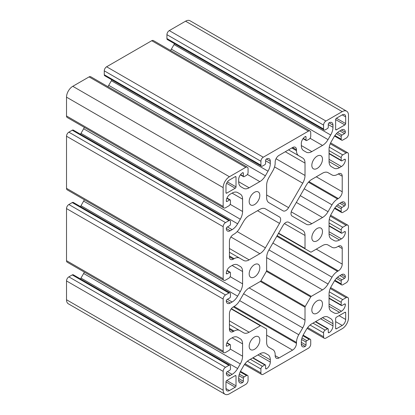 <?xml version="1.0" encoding="UTF-8"?>
<svg xmlns="http://www.w3.org/2000/svg" width="415" height="415" viewBox="0 0 415 415"><rect width="100%" height="100%" fill="white"/><g stroke="black" fill="none" stroke-linecap="round" stroke-linejoin="round"><path stroke-width="0.62" d="M328.047 211.676A11.075 6.396 -60 0 1 322.507 217.522L311.805 223.706A11.075 6.396 -60 0 1 306.265 224.25L292.139 216.096A5.54 3.196 -60 0 1 292.139 209.7L306.265 185.235A11.075 6.396 -60 0 1 311.805 179.389L322.507 173.205A11.075 6.396 -60 0 1 328.047 172.661L331.995 174.938A11.075 6.396 120 0 0 337.535 174.388L338.303 173.947A5.54 3.196 -60 0 1 341.073 173.672A5.54 3.196 -60 0 1 342.219 176.209L342.219 191.761A5.54 3.196 -60 0 1 338.303 198.546L337.535 198.993A11.075 6.396 120 0 0 331.995 204.839L328.047 211.676L300.258 195.636M346.65 111.194L189.997 20.75A8.86 5.115 120 0 0 185.567 21.191L169.279 30.596A3.325 1.919 120 0 0 166.929 34.663L166.929 38.553A2.215 1.281 120 0 0 167.385 39.57L324.037 130.009A2.215 1.281 120 0 0 325.147 129.9L327.492 128.541A1.11 0.638 120 0 0 328.275 127.187L328.275 124.204A1.11 0.638 -60 0 1 329.059 122.845A5.54 3.196 -60 0 1 331.829 122.57A5.54 3.196 -60 0 1 332.975 125.107L332.975 127.291A11.075 6.396 -60 0 1 330.682 135.01L328.032 139.601A11.075 6.396 -60 0 1 322.491 145.447L311.815 151.615A11.075 6.396 -60 0 1 306.28 152.16L303.63 150.629A11.075 6.396 -60 0 1 301.332 145.561L301.332 143.377A5.54 3.196 -60 0 1 305.248 136.592A1.11 0.638 -60 0 1 305.803 136.535A1.11 0.638 -60 0 1 306.031 137.043L306.031 140.031A1.11 0.638 120 0 0 306.265 140.535A1.11 0.638 120 0 0 306.815 140.483L309.165 139.124A2.215 1.281 120 0 0 310.731 136.411L310.731 132.52A3.325 1.919 120 0 0 310.046 131A3.325 1.919 120 0 0 308.381 131.166L263.266 157.212A3.325 1.919 120 0 0 260.916 161.285L260.916 165.17A2.215 1.281 120 0 0 261.377 166.187A2.215 1.281 120 0 0 262.482 166.078L264.832 164.719A1.11 0.638 120 0 0 265.616 163.365L265.616 160.377A1.11 0.638 -60 0 1 266.399 159.023A5.54 3.196 -60 0 1 269.169 158.748A5.54 3.196 -60 0 1 270.315 161.285L270.315 163.469A11.075 6.396 -60 0 1 268.023 171.188L265.372 175.778A11.075 6.396 -60 0 1 259.832 181.625L249.156 187.788A11.075 6.396 -60 0 1 243.621 188.337L240.97 186.807A11.075 6.396 -60 0 1 238.672 181.739L238.672 179.55A5.54 3.196 -60 0 1 242.588 172.77A1.11 0.638 -60 0 1 243.143 172.713A1.11 0.638 -60 0 1 243.372 173.221L243.372 176.204A1.11 0.638 120 0 0 243.605 176.712A1.11 0.638 120 0 0 244.155 176.66L246.505 175.301A2.215 1.281 120 0 0 248.071 172.588L248.071 168.698A3.325 1.919 120 0 0 247.387 167.178A3.325 1.919 120 0 0 245.722 167.344L229.433 176.749A8.86 5.115 120 0 0 223.166 187.601L223.166 206.416A3.325 1.919 120 0 0 223.851 207.936A3.325 1.919 120 0 0 225.516 207.77L228.883 205.824A2.215 1.281 120 0 0 230.45 203.111L230.45 200.398A1.11 0.638 120 0 0 230.221 199.89A1.11 0.638 120 0 0 229.666 199.947L227.083 201.441A1.11 0.638 -60 0 1 226.528 201.493A1.11 0.638 -60 0 1 226.3 200.985A5.54 3.196 -60 0 1 230.216 194.204L232.104 193.11A11.075 6.396 -60 0 1 237.645 192.565L240.295 194.096A11.075 6.396 -60 0 1 242.588 199.164L242.588 211.494A11.075 6.396 -60 0 1 240.295 219.213L237.645 223.804A11.075 6.396 -60 0 1 232.104 229.651L230.216 230.745A5.54 3.196 -60 0 1 227.446 231.015A5.54 3.196 -60 0 1 226.3 228.483A1.11 0.638 -60 0 1 227.083 227.124L229.666 225.63A1.11 0.638 120 0 0 230.45 224.276L230.45 221.563A2.215 1.281 120 0 0 229.993 220.547A2.215 1.281 120 0 0 228.883 220.661L225.516 222.601A3.325 1.919 120 0 0 223.166 226.673L223.166 278.766A3.325 1.919 120 0 0 223.851 280.291A3.325 1.919 120 0 0 225.516 280.125L228.883 278.18A2.215 1.281 120 0 0 230.45 275.467L230.45 272.754A1.11 0.638 120 0 0 230.221 272.245A1.11 0.638 120 0 0 229.666 272.302L227.083 273.791A1.11 0.638 -60 0 1 226.528 273.848A1.11 0.638 -60 0 1 226.3 273.34A5.54 3.196 -60 0 1 230.216 266.56L232.104 265.465A11.075 6.396 -60 0 1 237.645 264.915L240.295 266.446A11.075 6.396 -60 0 1 242.588 271.519L242.588 283.844A11.075 6.396 -60 0 1 240.295 291.569L237.645 296.16A11.075 6.396 -60 0 1 232.104 302.006L230.216 303.095A5.54 3.196 -60 0 1 227.446 303.37A5.54 3.196 -60 0 1 226.3 300.834A1.11 0.638 -60 0 1 227.083 299.48L229.666 297.986A1.11 0.638 120 0 0 230.45 296.632L230.45 293.919A2.215 1.281 120 0 0 229.993 292.902A2.215 1.281 120 0 0 228.883 293.011L225.516 294.956A3.325 1.919 120 0 0 223.166 299.028L223.166 351.121A3.325 1.919 120 0 0 223.851 352.641A3.325 1.919 120 0 0 225.516 352.48L228.883 350.535A2.215 1.281 120 0 0 230.45 347.822L230.45 345.109A1.11 0.638 120 0 0 230.221 344.6A1.11 0.638 120 0 0 229.666 344.658L227.083 346.146A1.11 0.638 -60 0 1 226.528 346.203A1.11 0.638 -60 0 1 226.3 345.695A5.54 3.196 -60 0 1 230.216 338.91L232.104 337.82A11.075 6.396 -60 0 1 237.645 337.271L240.295 338.801A11.075 6.396 -60 0 1 242.588 343.874L242.588 356.2A11.075 6.396 -60 0 1 240.295 363.919L237.645 368.515A11.075 6.396 -60 0 1 232.104 374.361L230.216 375.451A5.54 3.196 -60 0 1 227.446 375.725A5.54 3.196 -60 0 1 226.3 373.189A1.11 0.638 -60 0 1 227.083 371.835L229.666 370.341A1.11 0.638 120 0 0 230.45 368.987L230.45 366.274A2.215 1.281 120 0 0 229.993 365.257A2.215 1.281 120 0 0 228.883 365.366L225.516 367.311A3.325 1.919 120 0 0 223.166 371.384L223.166 390.193A8.86 5.115 120 0 0 225.003 394.25A8.86 5.115 120 0 0 229.433 393.809L245.722 384.404A3.325 1.919 120 0 0 248.071 380.337L248.071 376.447A2.215 1.281 120 0 0 247.615 375.43A2.215 1.281 120 0 0 246.505 375.544L244.155 376.898A1.11 0.638 120 0 0 243.372 378.257L243.372 381.24A1.11 0.638 -60 0 1 242.588 382.599A5.54 3.196 -60 0 1 239.818 382.869A5.54 3.196 -60 0 1 238.672 380.337L238.672 378.153A11.075 6.396 -60 0 1 240.97 370.429L243.621 365.838A11.075 6.396 -60 0 1 249.156 359.992L259.832 353.829A11.075 6.396 -60 0 1 265.372 353.279L268.023 354.809A11.075 6.396 -60 0 1 270.315 359.883L270.315 362.067A5.54 3.196 -60 0 1 266.399 368.847A1.11 0.638 -60 0 1 265.849 368.904A1.11 0.638 -60 0 1 265.616 368.396L265.616 365.413A1.11 0.638 120 0 0 265.387 364.904A1.11 0.638 120 0 0 264.832 364.961L262.482 366.315A2.215 1.281 120 0 0 260.916 369.028L260.916 372.919A3.325 1.919 120 0 0 261.606 374.439A3.325 1.919 120 0 0 263.266 374.278L308.381 348.226A3.325 1.919 120 0 0 310.731 344.16L310.731 340.269A2.215 1.281 120 0 0 310.275 339.257A2.215 1.281 120 0 0 309.165 339.366L306.815 340.72A1.11 0.638 120 0 0 306.031 342.079L306.031 345.062A1.11 0.638 -60 0 1 305.248 346.421A5.54 3.196 -60 0 1 302.483 346.696A5.54 3.196 -60 0 1 301.332 344.16L301.332 341.976A11.075 6.396 -60 0 1 303.63 334.257L306.28 329.66A11.075 6.396 -60 0 1 311.815 323.814L322.491 317.651A11.075 6.396 -60 0 1 328.032 317.101L330.682 318.632A11.075 6.396 -60 0 1 332.975 323.705L332.975 325.889A5.54 3.196 -60 0 1 329.059 332.674A1.11 0.638 -60 0 1 328.509 332.726A1.11 0.638 -60 0 1 328.275 332.218L328.275 329.235A1.11 0.638 120 0 0 328.047 328.727A1.11 0.638 120 0 0 327.492 328.784L325.147 330.138A2.215 1.281 120 0 0 323.581 332.856L323.581 336.741A3.325 1.919 120 0 0 324.265 338.261A3.325 1.919 120 0 0 325.925 338.101L342.219 328.696A8.86 5.115 120 0 0 348.486 317.838L348.486 299.028A3.325 1.919 120 0 0 347.796 297.508A3.325 1.919 120 0 0 346.136 297.669L342.769 299.614A2.215 1.281 120 0 0 341.203 302.327L341.203 305.041A1.11 0.638 120 0 0 341.431 305.549A1.11 0.638 120 0 0 341.986 305.497L344.569 304.003A1.11 0.638 -60 0 1 345.124 303.946A1.11 0.638 -60 0 1 345.353 304.454A5.54 3.196 -60 0 1 341.436 311.24L339.543 312.329A11.075 6.396 -60 0 1 334.008 312.879L331.357 311.349A11.075 6.396 -60 0 1 329.059 306.275L329.059 293.95A11.075 6.396 -60 0 1 331.357 286.231L334.008 281.64A11.075 6.396 -60 0 1 339.543 275.793L341.436 274.699A5.54 3.196 -60 0 1 344.206 274.424A5.54 3.196 -60 0 1 345.353 276.961A1.11 0.638 -60 0 1 344.569 278.315L341.986 279.809A1.11 0.638 120 0 0 341.203 281.168L341.203 283.881A2.215 1.281 120 0 0 341.659 284.892A2.215 1.281 120 0 0 342.769 284.783L346.136 282.838A3.325 1.919 120 0 0 348.486 278.771L348.486 226.673A3.325 1.919 120 0 0 347.796 225.153A3.325 1.919 120 0 0 346.136 225.319L342.769 227.259A2.215 1.281 120 0 0 341.203 229.977L341.203 232.691A1.11 0.638 120 0 0 341.431 233.194A1.11 0.638 120 0 0 341.986 233.142L344.569 231.648A1.11 0.638 -60 0 1 345.124 231.591A1.11 0.638 -60 0 1 345.353 232.099A5.54 3.196 -60 0 1 341.436 238.884L339.543 239.974A11.075 6.396 -60 0 1 334.008 240.524L331.357 238.993A11.075 6.396 -60 0 1 329.059 233.925L329.059 221.594A11.075 6.396 -60 0 1 331.357 213.875L334.008 209.285A11.075 6.396 -60 0 1 339.543 203.438L341.436 202.344A5.54 3.196 -60 0 1 344.206 202.069A5.54 3.196 -60 0 1 345.353 204.605A1.11 0.638 -60 0 1 344.569 205.965L341.986 207.453A1.11 0.638 120 0 0 341.203 208.812L341.203 211.526A2.215 1.281 120 0 0 341.659 212.537A2.215 1.281 120 0 0 342.769 212.428L346.136 210.483A3.325 1.919 120 0 0 348.486 206.416L348.486 154.318A3.325 1.919 120 0 0 347.796 152.798A3.325 1.919 120 0 0 346.136 152.964L342.769 154.909A2.215 1.281 120 0 0 341.203 157.622L341.203 160.335A1.11 0.638 120 0 0 341.431 160.838A1.11 0.638 120 0 0 341.986 160.787L344.569 159.293A1.11 0.638 -60 0 1 345.124 159.241A1.11 0.638 -60 0 1 345.353 159.744A5.54 3.196 -60 0 1 341.436 166.529L339.543 167.624A11.075 6.396 -60 0 1 334.008 168.168L331.357 166.638A11.075 6.396 -60 0 1 329.059 161.57L329.059 149.239A11.075 6.396 -60 0 1 331.357 141.52L334.008 136.929A11.075 6.396 -60 0 1 339.543 131.083L341.436 129.988A5.54 3.196 -60 0 1 344.206 129.713A5.54 3.196 -60 0 1 345.353 132.25A1.11 0.638 -60 0 1 344.569 133.609L341.986 135.098A1.11 0.638 120 0 0 341.203 136.457L341.203 139.17A2.215 1.281 120 0 0 341.659 140.187A2.215 1.281 120 0 0 342.769 140.073L346.136 138.133A3.325 1.919 120 0 0 348.486 134.061L348.486 115.251A8.86 5.115 120 0 0 346.65 111.194A8.86 5.115 120 0 0 342.219 111.63L325.925 121.035A3.325 1.919 120 0 0 323.581 125.107L323.581 128.998A2.215 1.281 120 0 0 324.037 130.009M225.983 381.873L225.983 388.565A4.876 2.812 120 0 0 226.995 390.795A4.876 2.812 120 0 0 229.433 390.557L235.227 387.211A1.11 0.638 120 0 0 236.011 385.851L236.011 376.083A1.11 0.638 120 0 0 235.782 375.575A1.11 0.638 120 0 0 235.227 375.632L226.766 380.514A1.11 0.638 120 0 0 225.983 381.873L235.227 387.211M311.831 310.062A7.532 4.347 -60 0 1 315.12 302.483A7.532 4.347 -60 0 1 320.92 300.465A7.532 4.347 -60 0 1 320.92 309.159A7.532 4.347 -60 0 1 313.387 313.512A7.532 4.347 -60 0 1 311.831 310.062M311.831 237.707A7.532 4.347 -60 0 1 315.12 230.128A7.532 4.347 -60 0 1 320.92 228.11A7.532 4.347 -60 0 1 320.92 236.809A7.532 4.347 -60 0 1 313.387 241.157A7.532 4.347 -60 0 1 311.831 237.707M311.831 165.352A7.532 4.347 -60 0 1 315.12 157.773A7.532 4.347 -60 0 1 320.92 155.755A7.532 4.347 -60 0 1 320.92 164.454A7.532 4.347 -60 0 1 313.387 168.801A7.532 4.347 -60 0 1 311.831 165.352M345.664 312.775A1.11 0.638 120 0 0 345.436 312.267A1.11 0.638 120 0 0 344.881 312.324L336.425 317.205A1.11 0.638 120 0 0 335.642 318.564L335.642 328.332A1.11 0.638 120 0 0 335.87 328.841A1.11 0.638 120 0 0 336.425 328.784L342.219 325.438A4.876 2.812 120 0 0 345.664 319.467L345.664 312.775L344.881 312.324M235.227 188.234A1.11 0.638 120 0 0 236.011 186.88L236.011 177.112A1.11 0.638 120 0 0 235.782 176.603A1.11 0.638 120 0 0 235.227 176.66L229.433 180.006A4.876 2.812 120 0 0 225.983 185.972L225.983 192.664A1.11 0.638 120 0 0 226.217 193.172A1.11 0.638 120 0 0 226.766 193.12L235.227 188.234L226.637 183.274M335.642 129.356A1.11 0.638 120 0 0 335.87 129.864A1.11 0.638 120 0 0 336.425 129.807L344.881 124.925A1.11 0.638 120 0 0 345.664 123.571L345.664 116.874A4.876 2.812 120 0 0 344.658 114.644A4.876 2.812 120 0 0 342.219 114.888L336.425 118.234A1.11 0.638 120 0 0 335.642 119.587L335.642 129.356L336.425 129.807M266.638 197.623A11.075 6.396 120 0 0 268.93 202.696L283.056 210.851A5.54 3.196 120 0 0 288.596 207.656L302.722 183.186A11.075 6.396 120 0 0 305.015 175.467L305.015 163.111A11.075 6.396 120 0 0 302.722 158.037L298.774 155.755A11.075 6.396 -60 0 1 296.476 150.687L296.476 149.799A5.54 3.196 120 0 0 295.33 147.263A5.54 3.196 120 0 0 292.559 147.538L279.088 155.314A5.54 3.196 120 0 0 275.171 162.099L275.171 162.986A11.075 6.396 -60 0 1 272.878 170.705L268.93 177.547A11.075 6.396 120 0 0 266.638 185.266L266.638 197.623M259.847 253.7A11.075 6.396 120 0 0 265.387 247.854L279.513 223.384A5.54 3.196 120 0 0 279.513 216.993L265.387 208.833A11.075 6.396 120 0 0 259.847 209.383L249.145 215.561A11.075 6.396 120 0 0 243.605 221.408L239.657 228.25A11.075 6.396 -60 0 1 234.117 234.096L233.349 234.542A5.54 3.196 120 0 0 229.433 241.323L229.433 256.88A5.54 3.196 120 0 0 230.579 259.417A5.54 3.196 120 0 0 233.349 259.142L234.117 258.695A11.075 6.396 -60 0 1 239.657 258.151L243.605 260.428A11.075 6.396 120 0 0 249.145 259.878L259.847 253.7L230.88 236.975M239.657 258.151L229.433 252.247M328.047 245.011L328.047 245.011A11.075 6.396 120 0 0 322.507 245.561L311.292 252.035A1.11 0.638 -60 0 1 310.736 252.092L305.243 248.917A1.11 0.638 -60 0 1 305.015 248.414L305.015 235.461A11.075 6.396 120 0 0 302.722 230.392L288.596 222.238A5.54 3.196 120 0 0 283.056 225.433L268.93 249.903A11.075 6.396 120 0 0 266.638 257.622L266.638 270.57A1.11 0.638 -60 0 1 266.404 271.343L260.911 280.856A1.11 0.638 -60 0 1 260.361 281.443L249.145 287.917A11.075 6.396 120 0 0 243.605 293.763L239.657 300.605A11.075 6.396 -60 0 1 234.117 306.452L233.349 306.898A5.54 3.196 120 0 0 229.433 313.678L229.433 329.235A5.54 3.196 120 0 0 230.579 331.772A5.54 3.196 120 0 0 233.349 331.497L234.117 331.051A11.075 6.396 -60 0 1 239.657 330.501L243.605 332.783A11.075 6.396 120 0 0 249.145 332.233L260.361 325.759A1.11 0.638 -60 0 1 260.911 325.702L266.404 328.877A1.11 0.638 -60 0 1 266.638 329.386L266.638 342.334A11.075 6.396 120 0 0 268.93 347.407L272.878 349.684A11.075 6.396 -60 0 1 275.171 354.758L275.171 355.645A5.54 3.196 120 0 0 276.323 358.181A5.54 3.196 120 0 0 279.088 357.906L292.559 350.13A5.54 3.196 120 0 0 296.476 343.345L296.476 342.453A11.075 6.396 -60 0 1 298.774 334.734L302.722 327.897A11.075 6.396 120 0 0 305.015 320.178L305.015 307.225A1.11 0.638 -60 0 1 305.243 306.452L310.736 296.938A1.11 0.638 -60 0 1 311.292 296.351L322.507 289.877A11.075 6.396 120 0 0 328.047 284.031L331.995 277.194A11.075 6.396 -60 0 1 337.535 271.343L338.303 270.902A5.54 3.196 120 0 0 342.219 264.116L342.219 248.559A5.54 3.196 120 0 0 341.073 246.028A5.54 3.196 120 0 0 338.303 246.297L337.535 246.743A11.075 6.396 -60 0 1 331.995 247.293L328.047 245.011M331.995 247.293L328.026 245.006M260.911 325.702L231.373 308.651L260.911 325.702M239.657 330.501L229.433 324.597L239.657 330.501M310.736 252.092L278.434 233.438M249.171 201.529A7.532 4.347 -60 0 1 252.455 193.95A7.532 4.347 -60 0 1 258.26 191.932A7.532 4.347 -60 0 1 258.26 200.632A7.532 4.347 -60 0 1 250.727 204.979A7.532 4.347 -60 0 1 249.171 201.529M249.171 273.884A7.532 4.347 -60 0 1 252.455 266.306A7.532 4.347 -60 0 1 258.26 264.288A7.532 4.347 -60 0 1 258.26 272.982A7.532 4.347 -60 0 1 250.727 277.334A7.532 4.347 -60 0 1 249.171 273.884M249.171 346.24A7.532 4.347 -60 0 1 252.455 338.656A7.532 4.347 -60 0 1 258.26 336.638A7.532 4.347 -60 0 1 258.26 345.337A7.532 4.347 -60 0 1 250.727 349.684A7.532 4.347 -60 0 1 249.171 346.24M229.993 365.257L73.341 274.813A2.215 1.281 120 0 0 72.231 274.927L68.864 276.867A3.325 1.919 120 0 0 66.514 280.939L66.514 299.749A8.86 5.115 120 0 0 68.35 303.806L225.003 394.25M84.364 272.11A11.075 6.396 -60 0 1 83.643 273.48L80.992 278.071A11.075 6.396 -60 0 1 80.469 278.932M229.993 292.902L73.341 202.463A2.215 1.281 120 0 0 72.231 202.572L68.864 204.517A3.325 1.919 120 0 0 66.514 208.584L66.514 260.682A3.325 1.919 120 0 0 67.204 262.202L223.851 352.641M84.364 199.755A11.075 6.396 -60 0 1 83.643 201.125L80.992 205.716A11.075 6.396 -60 0 1 80.469 206.577M229.993 220.547L73.341 130.108A2.215 1.281 120 0 0 72.231 130.217L68.864 132.162A3.325 1.919 120 0 0 66.514 136.229L66.514 188.327A3.325 1.919 120 0 0 67.204 189.847L223.851 280.291M84.364 127.4A11.075 6.396 -60 0 1 83.643 128.769L80.992 133.36A11.075 6.396 -60 0 1 80.469 134.221M247.387 167.178L90.735 76.739A3.325 1.919 120 0 0 89.075 76.9L72.781 86.304A8.86 5.115 120 0 0 66.514 97.162L66.514 115.972A3.325 1.919 120 0 0 67.204 117.492L223.851 207.936M111.853 79.862A11.075 6.396 -60 0 1 111.37 80.743L108.72 85.34A11.075 6.396 -60 0 1 107.895 86.642M310.046 131L153.394 40.561A3.325 1.919 120 0 0 151.734 40.722L106.619 66.773A3.325 1.919 120 0 0 104.269 70.841L104.269 74.731A2.215 1.281 120 0 0 104.725 75.743L261.377 166.187M174.513 43.684A11.075 6.396 -60 0 1 174.03 44.571L171.379 49.162A11.075 6.396 -60 0 1 170.555 50.469M302.722 230.392L288.57 222.222M330.682 318.632L328.016 317.096M268.023 354.809L265.372 353.279M240.295 338.801L237.645 337.271M240.295 266.446L237.629 264.91M240.295 194.096L237.645 192.565M331.995 174.938L328.026 172.65L331.995 174.938M279.513 216.993L265.351 208.818L279.513 216.993M298.774 155.755L288.544 149.851M322.507 217.522L296.341 202.416M342.219 111.63L185.567 21.191M325.925 121.035L169.279 30.596M323.581 125.107L166.929 34.663M323.581 128.998L166.929 38.553M229.433 390.557L225.983 388.565M236.011 186.88L227.42 181.915M236.011 177.112L235.227 176.66M311.805 223.706L291.242 211.832M331.995 204.839L304.211 188.794M337.535 198.993L308.449 182.195M305.015 248.414L278.595 233.157M305.015 235.461L284.451 223.592M233.349 331.497L229.433 329.235M234.117 331.051L229.433 328.348M249.145 332.233L229.433 320.852M260.361 325.759L231.176 308.91M279.088 357.906L275.171 355.645M292.559 350.13L266.638 335.159M296.476 343.345L233.344 306.898M296.476 342.453L234.117 306.452M298.774 334.734L239.657 300.605M302.722 327.897L243.605 293.763M305.015 320.178L249.145 287.917M305.015 307.225L260.355 281.443M305.243 306.452L260.911 280.856M310.736 296.938L266.404 271.343M311.292 296.351L266.638 270.57M322.507 289.877L266.638 257.622M328.047 284.031L268.93 249.903M331.995 277.194L272.878 243.06M337.535 271.343L276.795 236.28M338.303 270.902L277.179 235.611M342.219 264.116L316.292 249.15M342.219 248.559L338.303 246.297M265.387 247.854L237.204 231.586M279.513 223.384L257.554 210.706M341.203 139.17L334.895 135.529M341.203 136.457L336.383 133.677M341.986 135.098L337.545 132.535M344.569 133.609L339.869 130.896M345.353 132.25L341.436 129.988M339.543 167.624L329.059 161.57M341.436 166.529L329.059 159.386M345.353 159.744L344.569 159.293M341.203 160.335L329.059 153.327M341.203 157.622L329.059 150.614M342.769 154.909L329.261 147.107M346.136 152.964L330.241 143.787M341.203 211.526L334.895 207.884M341.203 208.812L336.383 206.032M341.986 207.453L337.545 204.891M344.569 205.965L339.869 203.251M345.353 204.605L341.436 202.344M339.543 239.974L329.059 233.925M341.436 238.884L329.059 231.736M345.353 232.099L344.569 231.648M341.203 232.691L329.059 225.677M341.203 229.977L329.059 222.964M342.769 227.259L329.261 219.462M346.136 225.319L330.241 216.142M341.203 283.881L334.895 280.239M341.203 281.168L336.383 278.382M341.986 279.809L337.545 277.246M344.569 278.315L339.869 275.601M345.353 276.961L341.436 274.699M339.543 312.329L329.059 306.275M341.436 311.24L329.059 304.091M345.353 304.454L344.569 304.003M341.203 305.041L329.059 298.032M341.203 302.327L329.059 295.319M342.769 299.614L329.261 291.818M346.136 297.669L330.241 288.492M323.581 336.741L307.681 327.565M323.581 332.856L310.067 325.054M325.147 330.138L313.003 323.129M327.492 328.784L315.353 321.775M329.059 332.674L328.275 332.218M332.975 325.889L320.603 318.746M332.975 323.705L322.491 317.651M305.248 346.421L301.332 344.16M306.031 345.062L301.332 342.349M306.031 342.079L301.591 339.517M306.815 340.72L302.001 337.94M309.165 339.366L302.862 335.725M260.916 372.919L245.021 363.742M260.916 369.028L247.407 361.232M262.482 366.315L250.344 359.307M264.832 364.961L252.694 357.953M266.399 368.847L265.616 368.396M270.315 362.067L257.943 354.924M270.315 359.883L259.832 353.829M242.588 382.599L238.672 380.337M243.372 381.24L238.672 378.527M243.372 378.257L238.931 375.689M244.155 376.898L239.341 374.117M246.505 375.544L240.202 371.902M223.166 390.193L66.514 299.749M223.166 371.384L66.514 280.939M225.516 367.311L68.864 276.867M228.883 365.366L72.231 274.927M230.216 375.451L226.3 373.189M232.104 374.361L227.404 371.648M237.645 368.515L80.992 278.071M240.295 363.919L83.643 273.48M242.588 356.2L230.164 349.025M242.588 343.874L232.104 337.82M227.083 346.146L226.3 345.695M229.666 344.658L226.86 343.034M223.166 351.121L66.514 260.682M223.166 299.028L66.514 208.584M225.516 294.956L68.864 204.517M228.883 293.011L72.231 202.572M230.216 303.095L226.3 300.834M232.104 302.006L227.404 299.293M237.645 296.16L80.992 205.716M240.295 291.569L83.643 201.125M242.588 283.844L230.164 276.67M242.588 271.519L232.104 265.465M227.083 273.791L226.3 273.34M229.666 272.302L226.86 270.684M223.166 278.766L66.514 188.327M223.166 226.673L66.514 136.229M225.516 222.601L68.864 132.162M228.883 220.661L72.231 130.217M230.216 230.745L226.3 228.483M232.104 229.651L227.404 226.938M237.645 223.804L80.992 133.36M240.295 219.213L83.643 128.769M242.588 211.494L230.164 204.32M242.588 199.164L232.104 193.11M227.083 201.441L226.3 200.985M229.666 199.947L226.86 198.329M223.166 206.416L66.514 115.972M223.166 187.601L66.514 97.162M229.433 176.749L72.781 86.304M245.722 167.344L89.075 76.9M243.372 176.204L240.565 174.585M243.372 173.221L242.588 172.77M249.156 187.788L238.672 181.739M259.832 181.625L247.407 174.45M265.372 175.778L108.72 85.34M268.023 171.188L111.37 80.743M270.315 163.469L265.616 160.755M270.315 161.285L266.399 159.023M260.916 165.17L104.269 74.731M260.916 161.285L104.269 70.841M263.266 157.212L106.619 66.773M308.381 131.166L151.734 40.722M306.031 140.031L303.23 138.408M306.031 137.043L305.248 136.592M311.815 151.615L301.332 145.561M322.491 145.447L310.067 138.273M328.032 139.601L171.379 49.162M330.682 135.01L174.03 44.571M332.975 127.291L328.275 124.578M332.975 125.107L329.059 122.845M338.303 198.546L308.988 181.62M342.219 191.761L316.292 176.795M342.219 176.209L338.303 173.947M249.145 259.878L229.433 248.497M234.117 258.695L229.433 255.993M233.349 259.142L229.433 256.88M296.476 149.799L292.559 147.538M296.476 150.687L291.792 147.979M305.015 163.111L285.302 151.729M305.015 175.467L276.048 158.743M302.722 183.186L274.538 166.918M288.596 207.656L266.638 194.977M345.664 116.874L342.219 114.888M345.664 123.571L336.425 118.234M344.881 124.925L335.642 119.587M226.766 193.12L225.983 192.664M345.664 319.467L339.086 315.67M342.219 325.438L335.642 321.641M336.425 328.784L335.642 328.332M236.011 376.083L235.227 375.632M236.011 385.851L226.766 380.514M334.532 136.068L341.659 140.187M329.059 153.7L341.431 160.838M330.636 142.89L347.796 152.798M334.532 208.423L341.659 212.537M329.059 226.056L341.431 233.194M330.636 215.245L347.796 225.153M334.532 280.779L341.659 284.892M329.059 298.406L341.431 305.549M330.636 287.6L347.796 297.508M307.105 328.358L324.265 338.261M315.68 321.589L328.047 328.727M303.147 335.138L310.275 339.257M244.445 364.531L261.606 374.439M253.02 357.761L265.387 364.904M240.487 371.316L247.615 375.43M226.989 342.733L230.221 344.6M226.989 270.378L230.221 272.245M226.989 198.028L230.221 199.89M240.368 174.845L243.605 176.712M303.033 138.672L306.265 140.535"/></g></svg>
